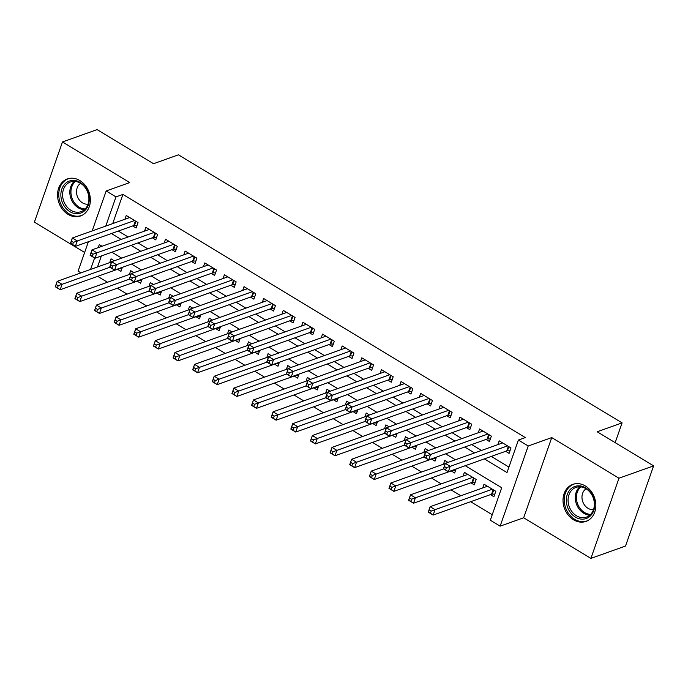 <?xml version="1.0" encoding="UTF-8"?>
<svg xmlns="http://www.w3.org/2000/svg" width="688" height="688" viewBox="0 0 688 688"><rect width="100%" height="100%" fill="white"/><g stroke="black" fill="none" stroke-linecap="round" stroke-linejoin="round"><path stroke-width="1.03" d="M68.035 214.364A19.651 15.962 -109.6 0 0 80.556 215.972A19.651 15.962 -109.6 0 0 90.369 199.563A19.651 15.962 -109.6 0 0 79.877 180.557A19.651 15.962 -109.6 0 0 67.355 178.949A19.651 15.962 -109.6 0 0 57.543 195.358A19.651 15.962 -109.6 0 0 68.035 214.364M573.508 519.784A19.651 15.962 -109.6 0 0 586.021 521.392A19.651 15.962 -109.6 0 0 595.834 504.992A19.651 15.962 -109.6 0 0 585.342 485.977A19.651 15.962 -109.6 0 0 572.82 484.378A19.651 15.962 -109.6 0 0 563.016 500.778A19.651 15.962 -109.6 0 0 573.508 519.784M80.935 272.869L78.088 271.149L88.391 241.737M615.167 442.642L622.09 422.879L178.459 154.817L153.536 163.71L97.094 129.611L62.479 141.952L34.4 222.129L84.633 252.479M622.09 422.879L597.167 431.772L653.6 465.871L625.521 546.048L590.906 558.389L618.985 478.212L551.75 437.585L528.212 445.987L500.133 526.165L490.312 520.231L501.698 487.723L465.251 465.707M551.75 437.585L523.671 517.772L590.906 558.389M523.671 517.772L500.133 526.165M97.696 276.344L107.483 282.261M117.33 288.203L127.117 294.12M136.955 300.063L146.742 305.979M156.589 311.931L166.376 317.839M176.214 323.79L186.001 329.707M195.848 335.649L205.635 341.566M215.473 347.509L225.26 353.426M235.107 359.368L244.894 365.285M254.732 371.236L264.519 377.144M274.366 383.096L284.153 389.004M293.991 394.955L303.778 400.872M313.625 406.814L323.412 412.731M333.25 418.674L343.037 424.591M352.884 430.542L362.671 436.45M372.509 442.401L382.304 448.309M392.143 454.261L401.93 460.177M411.768 466.12L421.563 472.037M431.402 477.979L441.189 483.896M451.027 489.847L460.822 495.756M470.661 501.707L492.238 514.744M653.6 465.871L618.985 478.212M132.689 225.939L136.121 228.012L138.021 222.594L126.239 215.482L124.915 219.248M152.315 237.799L155.746 239.88L157.647 234.462L145.873 227.341L144.549 231.116M171.948 249.658L175.38 251.739L177.28 246.321L165.498 239.2L164.183 242.976M191.574 261.526L195.014 263.599L196.906 258.181L185.132 251.06L183.808 254.835M211.207 273.385L214.639 275.458L216.539 270.04L204.757 262.928L203.442 266.695M230.833 285.245L234.273 287.317L236.165 281.899L224.391 274.787L223.067 278.554M250.466 297.104L253.898 299.177L255.798 293.767L244.016 286.647L242.701 290.422M270.092 308.964L273.532 311.045L275.424 305.627L263.65 298.506L262.326 302.281M289.725 320.832L293.157 322.904L295.057 317.486L283.275 310.365L281.96 314.141M309.351 332.691L312.791 334.764L314.683 329.346L302.909 322.233L301.585 326M328.984 344.55L332.416 346.623L334.316 341.205L322.534 334.093L321.219 337.86M348.61 356.41L352.05 358.482L353.942 353.064L342.168 345.952L340.844 349.728M368.243 368.269L371.675 370.35L373.575 364.932L361.793 357.812L360.478 361.587M387.869 380.129L391.309 382.21L393.201 376.792L381.427 369.671L380.103 373.446M407.502 391.997L410.934 394.069L412.834 388.651L401.052 381.539L399.737 385.306M427.128 403.856L430.568 405.929L432.46 400.511L420.686 393.398L419.362 397.165M446.761 415.715L450.193 417.788L452.093 412.37L440.311 405.258L438.996 409.033M466.387 427.575L469.827 429.656L471.727 424.238L459.945 417.117L458.621 420.893M486.02 439.434L489.452 441.515L491.352 436.097L479.579 428.977L478.255 432.752M490.475 494.638L493.907 496.719L495.807 491.301L484.025 484.18L482.709 487.955M470.841 482.778L474.281 484.851L476.173 479.433L464.4 472.321L463.076 476.096M451.216 470.919L454.648 472.991L456.049 468.984M431.582 459.059L435.022 461.132L436.424 457.124M411.957 447.191L415.389 449.273L416.79 445.265M392.323 435.332L395.755 437.413L397.165 433.406M372.698 423.473L376.13 425.545L377.531 421.538M353.064 411.613L356.496 413.686L357.906 409.678M333.431 399.754L336.871 401.826L338.272 397.819M313.805 387.886L317.237 389.967L318.647 385.959M294.172 376.026L297.612 378.108L299.013 374.1M274.546 364.167L277.978 366.24L279.388 362.232M254.913 352.308L258.353 354.38L259.754 350.373M235.287 340.448L238.719 342.521L240.121 338.513M215.654 328.589L219.094 330.661L220.495 326.654M196.028 316.721L199.46 318.802L200.862 314.794M176.395 304.861L179.835 306.943L181.236 302.926M156.769 293.002L160.201 295.075L161.603 291.067M137.136 281.143L140.576 283.215L141.977 279.208M101.36 255.97L97.515 266.953M447.991 462.405L444.766 460.461L443.45 464.228M428.357 450.545L425.141 448.602L423.817 452.369M408.732 438.686L405.507 436.734L404.191 440.509M389.098 426.818L385.882 424.874L384.558 428.65M369.465 414.959L366.248 413.015L364.924 416.79M349.839 403.099L346.623 401.156L345.299 404.922M330.206 391.24L326.989 389.296L325.665 393.063M310.58 379.38L307.355 377.428L306.04 381.204M290.947 367.512L287.73 365.569L286.406 369.344M271.321 355.653L268.096 353.709L266.781 357.485M251.688 343.794L248.471 341.85L247.147 345.617M232.062 331.934L228.837 329.991L227.522 333.757M212.429 320.075L209.212 318.123L207.888 321.898M192.803 308.207L189.578 306.263L188.263 310.039M173.17 296.347L169.953 294.404L168.629 298.179M153.544 284.488L150.319 282.544L149.004 286.311M133.911 272.629L130.694 270.685L129.37 274.452M114.285 260.769L111.06 258.817L109.745 262.592M122.344 267.348L120.942 271.356L117.51 269.283M484.378 458.887L507.013 472.561L518.391 440.053L525.314 437.585L122.911 194.429L112.686 223.617M118.336 231.056L128.123 236.973M137.97 242.916L147.757 248.832M157.595 254.775L167.39 260.692M177.229 266.634L187.016 272.551M196.854 278.502L206.649 284.411M216.488 290.362L226.275 296.27M236.122 302.221L245.908 308.138M255.747 314.081L265.534 319.997M275.381 325.94L285.167 331.857M295.006 337.808L304.793 343.716M314.64 349.667L324.426 355.576M334.265 361.527L344.052 367.444M353.899 373.386L363.685 379.303M373.524 385.246L383.311 391.162M393.158 397.114L402.944 403.022M412.783 408.973L422.57 414.881M432.417 420.832L442.203 426.749M452.042 432.692L461.829 438.609M471.676 444.551L481.462 450.468M491.301 456.411L508.931 467.066M505.654 451.302L509.086 453.375L510.986 447.957L499.204 440.845L497.88 444.611M92.175 230.927L106.167 190.972L129.714 182.578L62.479 141.952M106.167 190.972L115.988 196.897L105.763 226.085M122.911 194.429L115.988 196.897M518.391 440.053L528.212 445.987M102.073 246.261L99.287 244.575L98.221 247.637M94.591 258L90.584 269.421M455.413 459.756L445.626 453.848M435.779 447.897L425.992 441.98M416.154 436.037L406.359 430.12M396.52 424.178L386.733 418.261M376.895 412.31L367.1 406.402M357.261 400.45L347.474 394.542M337.636 388.591L327.841 382.674M318.002 376.732L308.215 370.815M298.368 364.872L288.582 358.955M278.743 353.004L268.956 347.096M259.109 341.145L249.323 335.237M239.484 329.285L229.697 323.369M219.85 317.426L210.064 311.509M200.225 305.567L190.438 299.65M180.591 293.707L170.805 287.79M160.966 281.839L151.179 275.931M141.332 269.98L131.546 264.063M121.707 258.12L111.92 252.204M111.413 233.524L121.2 239.441M131.047 245.384L140.834 251.301M150.672 257.243L160.459 263.16M170.306 269.103L180.093 275.019M189.931 280.971L199.726 286.879M209.565 292.83L219.352 298.747M229.19 304.689L238.985 310.606M248.824 316.549L258.611 322.466M268.449 328.408L278.244 334.325M288.083 340.276L297.87 346.184M307.717 352.136L317.503 358.052M327.342 363.995L337.129 369.912M346.976 375.854L356.762 381.771M366.601 387.714L376.388 393.631M386.235 399.582L396.021 405.49M405.86 411.441L415.647 417.358M425.494 423.301L435.28 429.217M445.119 435.16L454.906 441.077M464.753 447.019L474.539 452.936M509.989 450.786L507.417 450.803A2.52 1.041 19.3 0 0 506.755 450.907L448.318 471.744L443.416 468.777L445.308 463.359L502.636 442.917M444.414 466.516L445.308 463.359L450.219 466.326L448.318 471.744L445.618 469.87L446.374 467.702L444.414 466.516L443.657 468.683L445.618 469.87M507.546 445.884L446.374 467.702M487.465 486.253L430.138 506.703L435.04 509.662L433.148 515.08L491.576 494.242A2.52 1.041 -160.7 0 1 492.238 494.147L494.818 494.13M430.439 513.214L433.148 515.08L428.237 512.121L430.138 506.703L428.478 512.027L430.439 513.214L431.195 511.046L429.235 509.86M431.195 511.046L492.367 489.22M585.651 487.861A17.002 13.812 70.4 0 1 593.778 510.496A17.002 13.812 70.4 0 1 575.409 517.118A17.002 13.812 70.4 0 1 567.282 494.483A17.002 13.812 70.4 0 1 585.651 487.861M576.484 515.785A15.747 12.788 -109.6 0 0 586.511 517.075A15.747 12.788 -109.6 0 0 594.372 503.926A15.747 12.788 -109.6 0 0 585.97 488.695A15.747 12.788 -109.6 0 0 575.933 487.414A15.747 12.788 -109.6 0 0 568.073 500.554A15.747 12.788 -109.6 0 0 576.484 515.785M586.107 488.781A11.214 9.107 -109.6 0 0 582.022 498.413A11.214 9.107 -109.6 0 0 587.956 508.277A11.214 9.107 -109.6 0 0 593.52 509.567M574.729 483.853A19.522 15.858 -109.6 0 0 573.973 484.103A19.522 15.858 -109.6 0 0 564.229 500.4A19.522 15.858 -109.6 0 0 574.652 519.285A19.522 15.858 -109.6 0 0 587.088 520.876A19.522 15.858 -109.6 0 0 587.827 520.592M89.105 196.682A17.002 13.812 70.4 0 1 77.254 213.736A17.002 13.812 70.4 0 1 61.026 197.447A17.002 13.812 70.4 0 1 72.876 180.394A17.002 13.812 70.4 0 1 89.105 196.682M62.763 197.172A15.747 12.788 -109.6 0 0 81.046 211.646A15.747 12.788 -109.6 0 0 88.752 196.467A15.747 12.788 -109.6 0 0 70.468 181.985A15.747 12.788 -109.6 0 0 62.763 197.172M80.642 183.361A11.214 9.107 -109.6 0 0 76.617 193.466A11.214 9.107 -109.6 0 0 88.055 204.147M69.264 178.433A19.522 15.858 -109.6 0 0 68.508 178.674A19.522 15.858 -109.6 0 0 58.953 197.499A19.522 15.858 -109.6 0 0 81.623 215.456A19.522 15.858 -109.6 0 0 82.362 215.163M490.363 438.927L487.783 438.944A2.52 1.041 19.3 0 0 487.13 439.047L428.693 459.885L423.782 456.918L425.683 451.5L483.01 431.058M424.788 454.656L425.683 451.5L430.585 454.467L428.693 459.885L425.992 458.01L426.749 455.843L424.788 454.656L424.023 456.823L425.992 458.01M487.921 434.016L426.749 455.843M470.73 427.067L468.158 427.085A2.52 1.041 19.3 0 0 467.496 427.179L409.059 448.017L404.157 445.059L406.049 439.641L463.377 419.198M405.155 442.797L406.049 439.641L410.96 442.599L409.059 448.017L406.359 446.151L407.115 443.984L405.155 442.797L404.398 444.964L406.359 446.151M468.287 422.157L407.115 443.984M451.104 415.199L448.524 415.225A2.52 1.041 19.3 0 0 447.871 415.32L389.434 436.158L384.523 433.191L386.424 427.773L443.751 407.33M385.521 430.929L386.424 427.773L391.326 430.74L389.434 436.158L386.725 434.283L387.49 432.116L385.521 430.929L384.764 433.096L386.725 434.283M448.662 410.297L387.49 432.116M431.471 403.34L428.899 403.357A2.52 1.041 19.3 0 0 428.237 403.46L369.8 424.298L364.898 421.331L366.79 415.913L424.118 395.471M365.896 419.069L366.79 415.913L371.701 418.88L369.8 424.298L367.1 422.423L367.856 420.256L365.896 419.069L365.139 421.237L367.1 422.423M429.028 398.438L367.856 420.256M467.831 474.393L410.504 494.835L415.414 497.802L413.514 503.22L471.951 482.383A2.52 1.041 -160.7 0 1 472.613 482.288L475.184 482.262M410.813 501.346L413.514 503.22L408.603 500.253L410.504 494.835L408.844 500.159L410.813 501.346L411.57 499.178L409.609 497.992M411.57 499.178L472.742 477.36M445.231 463.592L390.87 482.976L395.781 485.943L393.889 491.361L452.317 470.523A2.52 1.041 -160.7 0 1 452.979 470.42L455.551 470.403M391.18 489.486L393.889 491.361L388.978 488.394L390.87 482.976L389.219 488.299L391.18 489.486L391.936 487.319L389.976 486.132M391.936 487.319L443.605 468.889M425.597 451.732L371.245 471.117L376.155 474.084L374.255 479.502L432.692 458.664A2.52 1.041 -160.7 0 1 433.354 458.561L435.925 458.543M371.554 477.627L374.255 479.502L369.344 476.535L371.245 471.117L369.585 476.44L371.554 477.627L372.311 475.46L370.35 474.273M372.311 475.46L423.971 457.03M405.972 439.873L351.611 459.257L356.522 462.224L354.621 467.642L413.058 446.804A2.52 1.041 -160.7 0 1 413.72 446.701L416.292 446.684M351.921 465.767L354.621 467.642L349.719 464.675L351.611 459.257L349.96 464.581L351.921 465.767L352.677 463.6L350.717 462.413M352.677 463.6L404.346 445.17M411.845 391.481L409.265 391.498A2.52 1.041 19.3 0 0 408.612 391.601L350.175 412.439L345.264 409.472L347.165 404.054L404.492 383.612M346.262 407.21L347.165 404.054L352.067 407.021L350.175 412.439L347.466 410.564L348.231 408.397L346.262 407.21L345.505 409.377L347.466 410.564M409.394 386.579L348.231 408.397M386.338 428.013L331.986 447.398L336.896 450.356L334.996 455.774L393.433 434.936A2.52 1.041 -160.7 0 1 394.086 434.842L396.666 434.825M332.295 453.908L334.996 455.774L330.085 452.816L331.986 447.398L330.326 452.721L332.295 453.908L333.052 451.741L331.091 450.554M333.052 451.741L384.712 433.311M392.212 379.621L389.64 379.638A2.52 1.041 19.3 0 0 388.978 379.742L330.541 400.579L325.639 397.612L327.531 392.194L384.859 371.752M326.637 395.351L327.531 392.194L332.442 395.161L330.541 400.579L327.841 398.705L328.597 396.537L326.637 395.351L325.88 397.518L327.841 398.705M389.769 374.719L328.597 396.537M366.713 416.154L312.352 435.53L317.263 438.497L315.362 443.915L373.799 423.077A2.52 1.041 -160.7 0 1 374.461 422.982L377.033 422.957M312.662 442.04L315.362 443.915L310.46 440.948L312.352 435.53L310.701 440.853L312.662 442.04L313.418 439.873L311.458 438.686M313.418 439.873L365.087 421.443M372.586 367.762L370.006 367.779A2.52 1.041 19.3 0 0 369.353 367.874L310.916 388.711L306.005 385.753L307.906 380.335L365.233 359.893M307.003 383.491L307.906 380.335L312.808 383.293L310.916 388.711L308.207 386.845L308.972 384.678L307.003 383.491L306.246 385.658L308.207 386.845M370.135 362.851L308.972 384.678M347.079 404.286L292.727 423.67L297.629 426.637L295.737 432.055L354.174 411.218A2.52 1.041 -160.7 0 1 354.827 411.114L357.407 411.097M293.036 430.181L295.737 432.055L290.826 429.088L292.727 423.67L291.067 428.994L293.036 430.181L293.793 428.013L291.832 426.827M293.793 428.013L345.453 409.584M352.953 355.894L350.381 355.92A2.52 1.041 19.3 0 0 349.719 356.014L291.282 376.852L286.38 373.885L288.272 368.467L345.6 348.025M287.378 371.623L288.272 368.467L293.183 371.434L291.282 376.852L288.582 374.977L289.338 372.81L287.378 371.623L286.621 373.79L288.582 374.977M350.51 350.992L289.338 372.81M327.454 392.427L273.093 411.811L278.004 414.778L276.103 420.196L334.54 399.358A2.52 1.041 -160.7 0 1 335.202 399.255L337.774 399.238M273.403 418.321L276.103 420.196L271.201 417.229L273.093 411.811L271.442 417.134L273.403 418.321L274.159 416.154L272.199 414.967M274.159 416.154L325.82 397.724M333.327 344.034L330.747 344.052A2.52 1.041 19.3 0 0 330.094 344.155L271.657 364.993L266.746 362.026L268.647 356.608L325.974 336.165M267.744 359.764L268.647 356.608L273.549 359.575L271.657 364.993L268.948 363.118L269.713 360.951L267.744 359.764L266.987 361.931L268.948 363.118M330.876 339.132L269.713 360.951M307.82 380.567L253.468 399.952L258.37 402.919L256.478 408.337L314.915 387.499A2.52 1.041 -160.7 0 1 315.568 387.396L318.148 387.378M253.769 406.462L256.478 408.337L251.567 405.37L253.468 399.952L251.808 405.275L253.769 406.462L254.534 404.295L252.565 403.108M254.534 404.295L306.194 385.865M313.694 332.175L311.122 332.192A2.52 1.041 19.3 0 0 310.46 332.295L252.023 353.133L247.121 350.166L249.013 344.748L306.341 324.306M248.119 347.904L249.013 344.748L253.924 347.715L252.023 353.133L249.323 351.258L250.079 349.091L248.119 347.904L247.362 350.072L249.323 351.258M311.251 327.273L250.079 349.091M288.195 368.708L233.834 388.092L238.745 391.051L236.844 396.469L295.281 375.631A2.52 1.041 -160.7 0 1 295.943 375.536L298.515 375.519M234.144 394.602L236.844 396.469L231.942 393.51L233.834 388.092L232.183 393.416L234.144 394.602L234.9 392.435L232.94 391.248M234.9 392.435L286.561 374.005M294.068 320.316L291.488 320.333A2.52 1.041 19.3 0 0 290.835 320.436L232.398 341.274L227.487 338.307L229.388 332.889L286.715 312.447M228.485 336.045L229.388 332.889L234.29 335.856L232.398 341.274L229.689 339.399L230.454 337.232L228.485 336.045L227.728 338.212L229.689 339.399M291.617 315.414L230.454 337.232M268.561 356.848L214.209 376.224L219.111 379.191L217.219 384.609L275.656 363.771A2.52 1.041 -160.7 0 1 276.309 363.677L278.889 363.651M214.51 382.734L217.219 384.609L212.308 381.642L214.209 376.224L212.549 381.548L214.51 382.734L215.275 380.567L213.306 379.389M215.275 380.567L266.935 362.137M274.435 308.456L271.863 308.473A2.52 1.041 19.3 0 0 271.201 308.568L212.764 329.406L207.853 326.447L209.754 321.029L267.082 300.587M208.86 324.186L209.754 321.029L214.665 323.988L212.764 329.406L210.064 327.54L210.82 325.372L208.86 324.186L208.103 326.353L210.064 327.54M271.992 303.546L210.82 325.372M248.927 344.98L194.575 364.365L199.486 367.332L197.585 372.75L256.022 351.912A2.52 1.041 -160.7 0 1 256.684 351.817L259.256 351.792M194.885 370.875L197.585 372.75L192.683 369.783L194.575 364.365L192.924 369.688L194.885 370.875L195.641 368.708L193.681 367.521M195.641 368.708L247.302 350.278M229.302 333.121L174.95 352.505L179.852 355.472L177.96 360.89L236.397 340.053A2.52 1.041 -160.7 0 1 237.05 339.949L239.63 339.932M175.251 359.016L177.96 360.89L173.049 357.923L174.95 352.505L173.29 357.829L175.251 359.016L176.016 356.848L174.047 355.662M176.016 356.848L227.676 338.419M209.668 321.262L155.316 340.646L160.227 343.613L158.326 349.031L216.763 328.193A2.52 1.041 -160.7 0 1 217.425 328.09L219.997 328.073M155.626 347.156L158.326 349.031L153.424 346.064L155.316 340.646L153.665 345.969L155.626 347.156L156.382 344.989L154.422 343.802M156.382 344.989L208.043 326.559M254.809 296.588L252.229 296.614A2.52 1.041 19.3 0 0 251.567 296.709L193.139 317.546L188.228 314.579L190.129 309.161L247.456 288.719M189.226 312.326L190.129 309.161L195.031 312.128L193.139 317.546L190.43 315.672L191.187 313.504L189.226 312.326L188.469 314.493L190.43 315.672M252.358 291.686L191.187 313.504M235.176 284.729L232.604 284.755A2.52 1.041 19.3 0 0 231.942 284.849L173.505 305.687L168.594 302.72L170.495 297.302L227.823 276.86M169.601 300.458L170.495 297.302L175.406 300.269L173.505 305.687L170.805 303.812L171.561 301.645L169.601 300.458L168.835 302.625L170.805 303.812M232.733 279.827L171.561 301.645M215.542 272.869L212.97 272.887A2.52 1.041 19.3 0 0 212.308 272.99L153.88 293.828L148.969 290.861L150.861 285.443L208.197 265M149.967 288.599L150.861 285.443L155.772 288.41L153.88 293.828L151.171 291.953L151.928 289.786L149.967 288.599L149.21 290.766L151.171 291.953M213.099 267.967L151.928 289.786M190.043 309.402L135.691 328.787L140.593 331.745L138.701 337.163L197.138 316.325A2.52 1.041 -160.7 0 1 197.791 316.231L200.371 316.213M135.992 335.297L138.701 337.163L133.79 334.205L135.691 328.787L134.031 334.11L135.992 335.297L136.757 333.13L134.788 331.943M136.757 333.13L188.417 314.7M195.917 261.01L193.345 261.027A2.52 1.041 19.3 0 0 192.683 261.13L134.246 281.968L129.335 279.001L131.236 273.583L188.564 253.141M130.342 276.739L131.236 273.583L136.147 276.55L134.246 281.968L131.546 280.093L132.302 277.926L130.342 276.739L129.576 278.907L131.546 280.093M193.474 256.108L132.302 277.926M170.409 297.543L116.057 316.919L120.968 319.886L119.067 325.304L177.504 304.466A2.52 1.041 -160.7 0 1 178.166 304.371L180.738 304.345M116.367 323.429L119.067 325.304L114.165 322.337L116.057 316.919L114.406 322.251L116.367 323.429L117.123 321.262L115.163 320.083M117.123 321.262L168.784 302.832M176.283 249.151L173.711 249.168A2.52 1.041 19.3 0 0 173.049 249.262L114.612 270.1L109.71 267.142L111.602 261.724L168.938 241.282M110.708 264.88L111.602 261.724L116.513 264.682L114.612 270.1L111.912 268.234L112.669 266.067L110.708 264.88L109.951 267.047L111.912 268.234M173.84 244.24L112.669 266.067M150.784 285.683L96.432 305.059L101.334 308.026L99.442 313.444L157.879 292.606A2.52 1.041 -160.7 0 1 158.532 292.512L161.112 292.486M96.733 311.569L99.442 313.444L94.531 310.477L96.432 305.059L94.772 310.383L96.733 311.569L97.498 309.402L95.529 308.215M97.498 309.402L149.158 290.972M156.658 237.283L154.078 237.308A2.52 1.041 19.3 0 0 153.424 237.403L94.987 258.241L90.076 255.274L91.977 249.856L149.305 229.414M91.083 253.021L91.977 249.856L96.888 252.823L94.987 258.241L92.287 256.366L93.043 254.199L91.083 253.021L90.317 255.188L92.287 256.366M154.215 232.381L93.043 254.199M131.15 273.815L76.798 293.2L81.709 296.167L79.808 301.585L138.245 280.747A2.52 1.041 -160.7 0 1 138.907 280.644L141.479 280.627M77.108 299.71L79.808 301.585L74.897 298.618L76.798 293.2L75.147 298.523L77.108 299.71L77.864 297.543L75.904 296.356M77.864 297.543L129.525 279.113M137.024 225.423L134.452 225.449A2.52 1.041 19.3 0 0 133.79 225.544L75.353 246.381L70.451 243.414L72.343 237.996L129.671 217.554M71.449 241.153L72.343 237.996L77.254 240.963L75.353 246.381L72.653 244.507L73.41 242.339L71.449 241.153L70.692 243.32L72.653 244.507M134.581 220.521L73.41 242.339M111.525 261.956L57.173 281.34L62.075 284.307L60.183 289.725L118.611 268.888A2.52 1.041 -160.7 0 1 119.273 268.784L121.853 268.767M57.474 287.851L60.183 289.725L55.272 286.758L57.173 281.34L55.513 286.664L57.474 287.851L58.231 285.683L56.27 284.497M58.231 285.683L109.899 267.254M508.862 446.675L507.417 450.803M508.346 446.366L506.755 450.907M491.576 494.242L493.167 489.71M492.238 494.147L493.683 490.019M589.874 515.106A15.747 12.788 70.4 0 1 583.699 513.214A15.747 12.788 70.4 0 1 579.786 486.803M580.87 486.889A15.231 12.367 -109.6 0 0 584.533 512.526A15.231 12.367 -109.6 0 0 590.665 514.357M84.409 209.685A15.747 12.788 70.4 0 1 69.978 194.601A15.747 12.788 70.4 0 1 74.321 181.383M75.405 181.46A15.231 12.367 -109.6 0 0 71.088 194.343A15.231 12.367 -109.6 0 0 85.2 208.937M489.237 434.816L487.783 438.944M488.721 434.506L487.13 439.047M469.603 422.957L468.158 427.085M469.087 422.647L467.496 427.179M449.969 411.097L448.524 415.225M449.462 410.779L447.871 415.32M430.344 399.229L428.899 403.357M429.828 398.92L428.237 403.46M471.951 482.383L473.542 477.842M472.613 482.288L474.058 478.16M410.71 387.37L409.265 391.498M410.203 387.06L408.612 391.601M391.085 375.51L389.64 379.638M390.569 375.201L388.978 379.742M371.451 363.651L370.006 367.779M370.935 363.341L369.353 367.874M351.826 351.792L350.381 355.92M351.31 351.473L349.719 356.014M332.192 339.924L330.747 344.052M331.676 339.614L330.094 344.155M312.567 328.064L311.122 332.192M312.051 327.755L310.46 332.295M292.933 316.205L291.488 320.333M292.417 315.895L290.835 320.436M273.308 304.345L271.863 308.473M272.792 304.036L271.201 308.568M253.674 292.486L252.229 296.614M253.158 292.168L251.567 296.709M234.049 280.618L232.604 284.755M233.533 280.308L231.942 284.849M214.415 268.759L212.97 272.887M213.899 268.449L212.308 272.99M194.79 256.899L193.345 261.027M194.274 256.59L192.683 261.13M175.156 245.04L173.711 249.168M174.64 244.73L173.049 249.262M155.531 233.18L154.078 237.308M155.015 232.862L153.424 237.403M135.897 221.312L134.452 225.449M135.381 221.003L133.79 225.544M573.973 484.103L574.566 483.888M587.088 520.876L587.681 520.67M68.508 178.674L69.101 178.467M81.623 215.456L82.216 215.249"/></g></svg>
